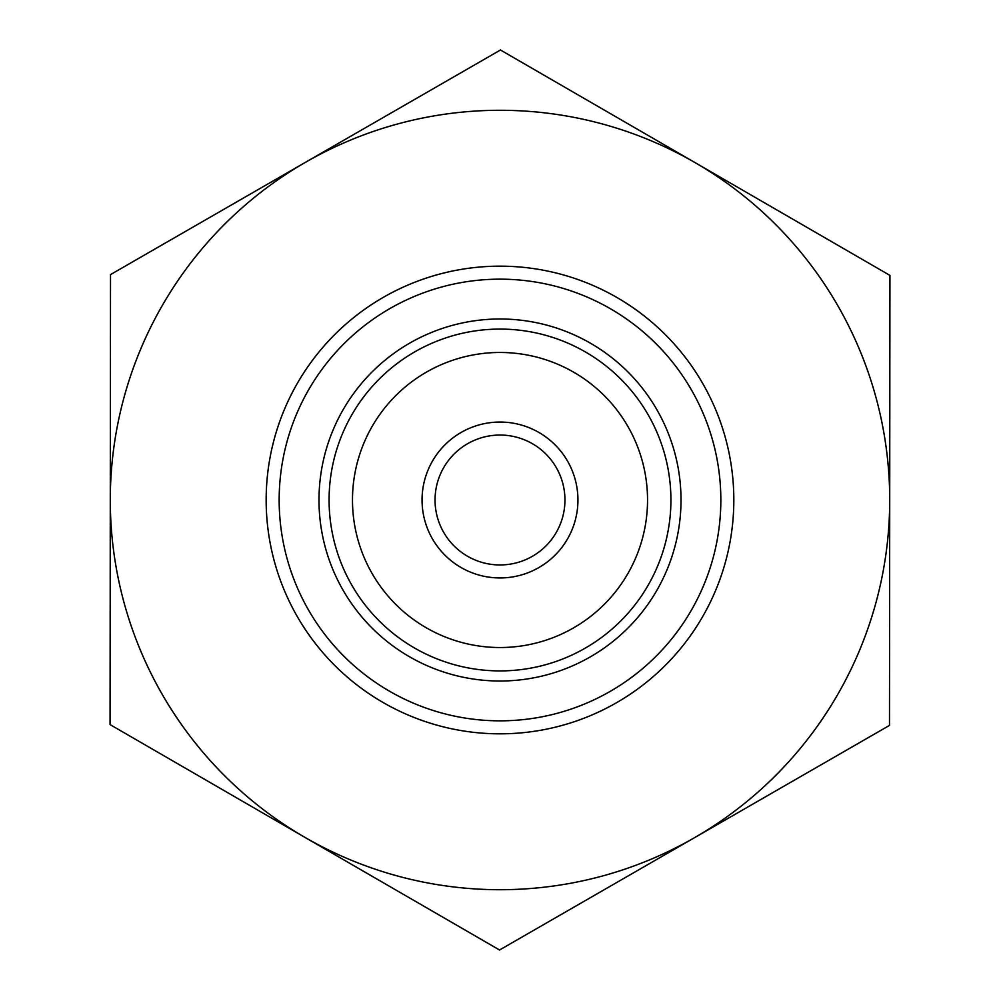 <?xml version="1.0" encoding="UTF-8"?>
<svg xmlns="http://www.w3.org/2000/svg" width="1000" height="1000" viewBox="0 0 1000 1000"><rect width="100%" height="100%" fill="white"/><g stroke="black" fill="none" stroke-linecap="round" stroke-linejoin="round"><path stroke-width="1.5" d="M564.95 500A64.95 64.95 0 0 1 467.525 556.25A64.95 64.95 0 0 1 467.525 443.75A64.95 64.95 0 0 1 564.95 500M577.938 500A77.938 77.938 0 0 0 461.025 432.5A77.938 77.938 0 0 0 461.025 567.5A77.938 77.938 0 0 0 577.938 500M647.537 500A147.537 147.537 0 0 1 426.238 627.762A147.537 147.537 0 0 1 426.238 372.238A147.537 147.537 0 0 1 647.537 500M500.462 50L889.938 275.4L889.712 500A389.712 389.712 0 0 0 305.487 162.3L500.462 50M110.512 274.6L305.487 162.3A389.712 389.712 0 0 0 110.288 499.6L110.512 274.6M110.062 724.6L110.288 499.6A389.712 389.712 0 0 0 304.8 837.3L110.062 724.6M889.488 725.4L694.513 837.7A389.712 389.712 0 0 0 889.712 500.4L889.488 725.4M499.538 950L304.8 837.3A389.712 389.712 0 0 0 694.513 837.7L499.538 950M670.913 500A170.912 170.912 0 0 0 352.075 414.387A170.912 170.912 0 0 0 455.675 665.062A170.912 170.912 0 0 0 670.913 500M308.863 389.387A220.837 220.837 0 0 1 691.363 389.775A220.837 220.837 0 0 1 499.775 720.837A220.837 220.837 0 0 1 308.863 389.387M297.613 382.875A233.825 233.825 0 0 1 702.613 383.288A233.825 233.825 0 0 1 499.762 733.825A233.825 233.825 0 0 1 297.613 382.875M343.338 409.338A181.012 181.012 0 0 0 499.812 681.012A181.012 181.012 0 0 0 656.85 409.65A181.012 181.012 0 0 0 343.338 409.338"/></g></svg>
